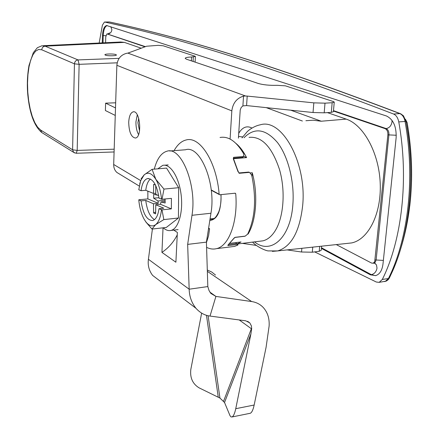 <?xml version="1.0" encoding="UTF-8"?>
<svg xmlns="http://www.w3.org/2000/svg" width="439" height="439" viewBox="0 0 439 439"><rect width="100%" height="100%" fill="white"/><g stroke="black" fill="none" stroke-linecap="round" stroke-linejoin="round"><path stroke-width="0.66" d="M336.279 244.589L371.542 263.06L373.254 263.197L374.708 261.617L387.873 134.844C387.988 131.7 387.072 129.637 385.129 128.654L333.459 111.045M145.018 46.814L106.94 33.896L105.766 36.783L105.596 42.726M321.441 248.403L370.357 274.819L375.691 275.61C379.702 274.315 382.133 270.446 382.989 264.004L396.137 137.714C396.532 126.564 393.289 119.309 386.413 115.962L106.595 25.522C104.186 26.296 102.814 29.665 102.474 35.636L102.271 42.879M138.719 118.354L137.906 122.711L139.536 130.91M115.501 107.928L105.612 103.16L115.666 102.803M346.711 243.458L351.661 242.926C368.475 239.453 381.546 213.645 380.212 183.261C379.016 152.887 363.585 124.841 346.212 119.117L321.15 121.23L313.15 120.209L305.906 120.714M115.259 115.435L105.393 110.529L105.612 103.16M321.15 121.23L346.212 119.117L327.412 112.614M119.134 58.349L78.016 59.913L45.113 46.161L124.363 42.38L141.259 48.224M105.393 55.149C107.582 56.11 117.032 55.918 116.384 54.924L115.891 54.595C113.657 53.64 104.301 53.832 104.921 54.82L105.393 55.149M251.959 128.056C247.289 125.631 243.184 126.898 239.645 131.865L238.717 133.368M242.696 136.919L238.52 136.474M252.002 176.489L252.255 172.746C258.22 194.241 256.299 220.713 248.095 234.036L247.689 234.08M237.312 243.832L241.016 241.971L230.085 243.31M233.504 158.698L246.603 157.601C243.469 151.411 239.935 146.697 236.006 143.46M252.255 172.746L249.983 172.95M246.603 157.601L243.623 156.229M248.095 234.036L248.156 233.158M314.67 251.904L376.305 282.025L379.175 282.359L382.32 279.456C401.959 240.221 409.06 178.525 398.766 121.91C397.932 117.833 396.203 115.21 393.585 114.03C244.638 56.823 167.215 35.762 104.789 22.06L104.433 22.049L102.397 25.182L99.159 43.033M124.363 42.38L120.577 42.007L43.252 45.7M234.832 193.231L235.732 193.709L235.222 193.193L219.665 194.746L211.285 190.268M211.247 189.944L219.143 194.225C216.657 161.947 199.948 135.892 186.169 139.959C181.45 141.1 177.422 144.661 174.085 150.654M219.143 194.225L219.341 194.636M235.732 193.709C238.097 221.36 229.021 245.966 216.597 248.628C213.288 249.473 209.957 249.039 206.588 247.333M235.485 242.652L237.834 244.408L237.927 245.05L234.558 246.4L231.051 246.833M237.834 244.408L228.006 245.62L228.181 244.929M234.031 238.081L235.024 237.378M244.457 236.209L245.209 236.122L247.678 234.102C255.207 218.035 256.541 198.362 251.679 175.09L249.495 172.368L248.644 172.083L248.139 172.494M249.495 172.368L239.414 173.284L238.251 171.852M238.3 171.731L233.296 158.792L233.553 157.327L233.575 158.874C233.372 158.128 233.372 158.128 233.57 158.869M233.488 158.177L242.663 157.431L243.585 156.493L243.875 154.144C236.522 141.512 228.582 135.958 220.043 137.473M233.603 158.934L238.207 171.687M155.708 185.467L155.796 194.395L158.688 195.58M150.445 179.008C148.042 180.983 146.478 184.742 145.759 190.274L153.513 193.456L153.655 184.314L155.505 185.044M153.513 193.456L155.785 193.248M147.872 191.141L147.861 198.9L158.243 203.312L158.013 201.018L153.666 198.176L158.989 197.72M158.035 195.311L153.677 194.345L153.666 198.176M158.243 203.312L153.491 203.773L145.748 200.442L141.067 200.903L138.823 199.789L147.861 198.9M163.259 227.803C165.865 230.19 168.477 231.057 171.095 230.409C178.574 228.631 183.387 211.801 181.055 194.247C178.821 176.67 170.134 163.401 162.721 165.371L157.815 168.834M145.759 190.274L141.067 190.713L138.773 189.763L140.656 180.72L144.179 174.848L152.081 169.322L166.562 168.088L178.651 187.694L178.443 218.013L166.277 227.462L151.949 229.065L146.028 222.178L144.146 219.231C141.287 213.996 139.498 207.554 138.779 199.91M140.656 180.72L139.673 184.084M161.996 209.858L159.006 208.706L163.813 208.212L155.768 204.75L160.454 204.256L171.347 208.887L161.996 209.858L163.835 219.593L155.686 224.625C152.476 226.963 149.205 226.047 145.88 221.882L144.146 219.231M161.475 209.782C160.647 217.091 158.715 222.041 155.686 224.625L151.949 229.065M155.653 212.059L153.584 212.948L153.491 203.773M158.013 201.018L165.19 200.091M155.768 204.75L155.62 213.859L153.584 212.948M164.998 198.988L165.174 203.005L161.036 201.951L160.454 204.256M159.006 208.706C158.007 215.511 155.927 219.451 152.761 220.515C146.961 220.51 143.059 213.974 141.067 200.903M141.089 178.81L144.179 174.848C147.981 171.671 151.861 173.153 155.818 179.299C158.847 184.534 160.745 191.168 161.519 199.207L159.044 198.176C156.975 185.06 153.096 178.53 147.411 178.585C144.124 179.699 142.011 183.743 141.067 190.713M145.748 200.442C147.076 210.418 149.979 216.811 154.462 219.632M163.835 219.593L178.443 218.013M171.347 208.887L171.408 198.351L162.04 199.279L163.966 189.083L178.651 187.694M152.081 169.322L155.818 179.299L163.966 189.083M161.519 199.207L162.04 199.279M246.586 105.579L247.206 96.086L313.83 102.858L313.034 112.521L246.586 105.579L242.899 105.903L241.225 107.429L240.221 109.969L238.41 138.159M242.899 105.903L243.524 96.119L245.483 95.971L127.87 53.114L126.531 53.333C120.763 54.908 117.542 58.897 116.867 65.301L113.69 164.488L140.683 180.594M247.206 96.086L245.483 95.971M243.524 96.119C236.753 98.171 232.857 103.088 231.83 110.869L230.107 138.773M119.704 174.168L116.873 172.445C114.705 170.409 113.646 167.753 113.69 164.488M313.034 112.521L324.185 112.823L331.319 112.362L333.404 111.682L334.233 102.216M313.83 102.858L325.003 103.165L332.158 102.731L334.244 102.084L333.344 101.552L285.383 85.83L277.124 85.314C269.617 85.517 263.34 84.903 258.286 83.476L186.586 59.249L185.22 58.431C185.17 57.657 187.283 57.18 191.563 56.988L195.393 56.455L194.927 56.187L163.193 45.782L158.199 45.343L146.615 46.221L127.87 53.114M321.639 246.169L321.288 250.175L319.235 251.3L319.663 246.383M301.856 248.304L301.549 252.008L312.31 252.211L319.235 251.3M301.549 252.008L287.106 249.901M256.431 245.423L242.35 243.371M128.72 122.218C129.088 116.181 130.564 112.724 133.154 111.852C140.09 109.86 142.494 137.358 135.442 138.027C131.234 137.314 128.995 132.04 128.72 122.218M138.565 134.581C136.721 131.135 135.849 126.86 135.953 121.757L137.275 114.831M209.88 292.111L215.911 296.418L210.018 316.075C204.722 315.411 200.036 312.815 195.959 308.282C191.613 302.8 189.346 296.44 189.165 289.208L207.823 286.574L206.423 242.125L187.662 244.391L189.165 289.208L148.415 259.279C147.625 265.293 149.035 270.671 152.635 275.423L195.959 308.282M154.281 169.136C156.981 158.841 161.223 152.865 167.001 151.203C181.203 146.105 197.122 185.28 191.98 215.291L187.662 244.391M148.415 259.279L152.41 229.015M177.241 234.903C173.608 242.141 168.505 247.969 161.931 252.387L175.896 262.215L177.367 232.451L173.756 230.107M161.931 252.387L163.045 227.825M210.018 316.075L245.763 320.81L249.796 322.895L251.382 325.853L251.684 328.559L250.916 333.903L235.748 408.698L254.165 405.027L266.078 347.32L269.112 326.1C269.59 318.489 267.603 312.255 263.153 307.393C260.058 304.189 256.222 302.241 251.64 301.544L207.345 271.335M235.748 408.698C234.733 413.467 233.493 416.221 232.039 416.962L230.98 416.869L230.036 415.733L224.532 402.503L219.95 398.074L208.091 315.729M219.95 398.074L199.092 387.851C192.666 383.916 189.9 377.814 190.806 369.55L201.638 313.133M251.684 328.559L251.36 328.734L239.233 319.943M207.301 270.034L211.735 272.021L215.489 275.033M207.823 286.574L209.024 290.519L210.83 293.411L215.911 296.418L251.64 301.544M169.673 150.994L185.516 149.765C200.107 144.672 216.306 183.469 210.945 213.25L206.423 242.125M254.165 405.027C253.138 409.763 251.86 412.506 250.334 413.253L249.851 413.351M208.498 228.878L209.59 228.752L208.613 228.159M209.59 228.752L208.596 235.727L206.44 242.575M385.129 128.654L386.172 128.578L333.497 110.65M145.435 46.66L107.056 33.896M107.193 33.924L107.956 33.907C110.26 33.6 111.572 32.184 111.874 29.665L110.798 26.691M373.644 263.18L375.274 262.259L376.141 259.795L388.921 134.762C389.031 131.618 388.12 129.554 386.172 128.578C389.366 127.958 391.314 125.724 392.022 121.872L392.027 120.368M375.125 259.937L383.362 260.415M387.873 134.844L396.285 135.261M370.357 274.819L371.367 274.671L375.51 275.654M321.496 247.783L371.367 274.671C374.462 273.87 376.344 271.675 377.008 268.075L376.47 264.893L374.604 263.148M102.474 35.636L103.231 35.619L103.022 42.846M107.176 25.539C104.861 26.483 103.544 29.841 103.231 35.619L105.881 35.68M242.015 137.89L247.13 131.793C247.618 131.113 253.27 126.13 260.42 124.775C281.92 117.932 306.971 162.918 302.669 205.567C299.678 231.578 291.326 246.696 277.618 250.927L272.339 251.377M321.277 121.219L290.733 110.189M114.178 149.183L77.182 150.412L79.124 64.33L117.191 62.821M259.559 241.252L263.054 240.819C267.653 239.634 271.692 236.292 275.165 230.804C283.715 217.239 285.69 190.981 279.511 169.553C271.922 146.856 261.77 136.128 249.05 137.369M382.32 279.456L388.405 278.546L389.431 277.86L392.653 270.929C410.004 231.995 415.673 174.404 406.053 121.515L405.054 121.455C415.354 177.888 408.177 239.398 388.405 278.546L385.239 281.448L384.443 281.569M398.766 121.91L405.054 121.455C404.215 117.394 402.481 114.777 399.852 113.602L393.585 114.03M400.253 113.624C250.795 56.79 172.746 35.74 109.821 22.06L109.316 21.972C172.181 35.63 250.17 56.647 399.852 113.602L400.78 113.827L403.452 115.819L406.053 121.515L407.112 122.53L405.449 119.254M104.658 22.043L109.316 21.972L104.789 22.06M409.796 205.814C412.929 178.459 412.034 150.714 407.123 122.591L407.112 122.53C414.817 169.169 412.484 211.878 400.116 250.664M244.035 137.742C254.51 127.173 265.683 128.803 277.558 142.637C288.242 156.564 294.651 182.097 292.851 204.558C290.585 238.042 270.792 255.185 254.505 241.873M42.665 133.083L41.71 132.496L40.723 130.092L72.605 149.787L73.631 152.344L74.575 152.942M76.156 153.266L73.631 152.344L41.71 132.496C34.291 126.114 29.654 113.613 27.816 94.994C26.905 85.254 27.295 75.431 28.974 65.521L33.298 52.696L37.386 47.703L41.925 45.766L45.113 46.161C43.11 46.463 42.001 47.675 41.776 49.799L38.599 49.459L35.597 51.165L32.925 54.782L30.692 60.105L29.007 66.832L27.937 74.646L27.52 83.158L27.767 91.981L28.672 100.718L30.187 108.971L32.25 116.362L34.769 122.541L37.639 127.2L40.723 130.092M41.776 49.799L74.443 63.836C74.701 61.553 75.892 60.247 78.016 59.913L79.124 64.33L74.443 63.836L72.605 149.787L77.182 150.412L76.265 153.26L114.091 151.965M266.237 107.632L302.383 121.027M233.735 238.465L227.868 245.176M245.209 236.122L235.277 237.312M233.296 158.792L238.026 171.682M243.585 156.493L233.553 157.327M239.414 173.284L238.942 173.131M236.928 243.524L228.763 244.528M221.047 194.603C221.234 210.852 217.486 219.495 209.804 220.537M220.916 194.62C221.366 200.354 220.707 205.951 218.935 211.406C214.962 219.955 213.524 218.342 212.421 219.242L209.99 219.341M228.006 245.62L228.121 245.044M231.83 110.869L116.867 65.301M193.078 61.444L193.314 56.927M191.563 56.988L191.366 60.867M312.31 252.211L312.744 247.13M324.185 112.823L325.003 103.165M332.158 102.731L331.319 112.362M250.916 333.903L224.532 402.503M218.232 396.977L206.478 315.301M210.945 213.25L191.98 215.291M251.36 328.734L223.561 401.241M373.029 263.268L374.044 263.126L375.46 263.652L374.456 263.131M106.595 25.522L106.995 25.511M107.813 33.874L109.69 32.941L109.41 33.556M252.573 242.108C257.216 247.25 266.319 250.91 268.262 250.91L277.618 250.927L351.661 242.926M238.717 133.401L239.645 131.865M237.461 243.974L259.125 241.302M389.431 277.86L392.653 270.929M389.366 277.997L388.197 279.709L386.32 281.086L379.175 282.359M234.558 246.4L216.597 248.628M244.918 236.242L235.161 237.411L234.003 238.295M248.644 172.083L239.145 172.939M242.663 157.431L233.444 158.199M239.107 172.944L239.107 172.944C238.832 172.741 238.832 172.741 239.107 172.944L238.311 171.764M227.973 245.149L233.982 238.333M213.963 218.551L210.045 218.984M168.175 164.916L164.658 165.207M178.108 229.613L171.095 230.409M165.185 201.419L161.206 201.929M145.88 221.882L146.022 222.183M148.618 178.475L147.411 178.585M116.873 172.445L139.267 186.07M147.032 190.795L147.872 191.305M133.154 111.852L133.725 111.819M195.388 56.532L195.097 62.129M249.796 322.895L247.58 321.304M232.039 416.962L250.334 413.253"/></g></svg>
